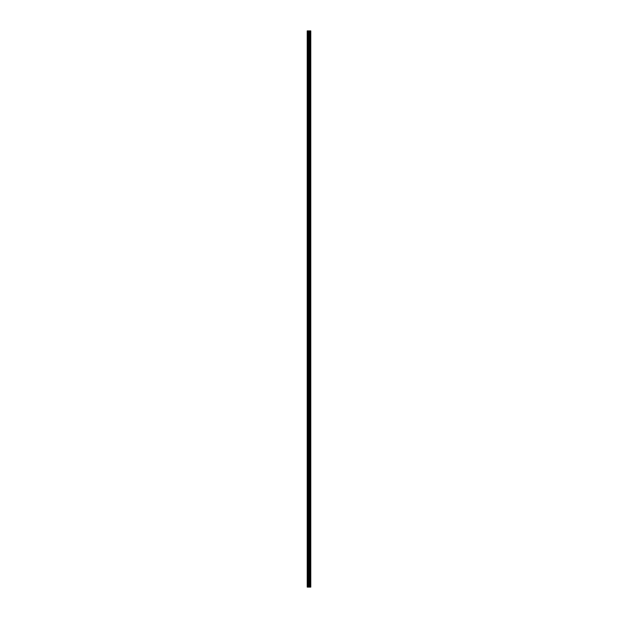 <?xml version="1.0" encoding="UTF-8"?>
<svg xmlns="http://www.w3.org/2000/svg" width="618" height="618" viewBox="0 0 618 618"><rect width="100%" height="100%" fill="white"/><g stroke="black" fill="none" stroke-linecap="round" stroke-linejoin="round"><path stroke-width="0.93" d="M308.544 587.1L310.784 587.1L310.784 30.9L307.216 30.9L307.216 587.1L308.544 587.1L308.544 30.9M309.595 587.1L309.595 30.9M309.525 587.1L309.525 30.9M307.409 587.1L307.409 30.9M310.738 587.1L310.738 30.9M310.676 587.1L310.676 30.9M310.414 587.1L310.414 30.9M310.313 587.1L310.313 30.9M309.95 587.1L309.95 30.9M309.85 587.1L309.85 30.9M309.201 587.1L309.201 30.9M308.985 587.1L308.985 30.9M308.761 587.1L308.761 30.9M307.949 587.1L307.949 30.9M307.841 587.1L307.841 30.9"/></g></svg>
